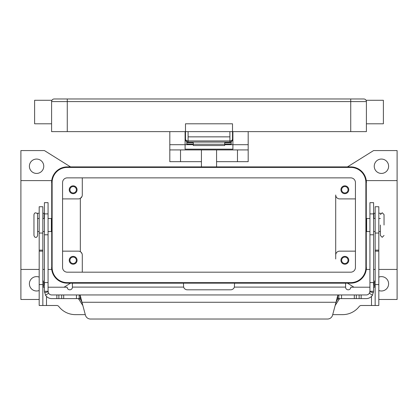 <?xml version="1.0" encoding="UTF-8"?>
<svg xmlns="http://www.w3.org/2000/svg" width="418" height="418" viewBox="0 0 418 418"><rect width="100%" height="100%" fill="white"/><g stroke="black" fill="none" stroke-linecap="round" stroke-linejoin="round"><path stroke-width="0.63" d="M338.831 298.609L338.831 294.951L366.272 294.951A3.657 3.657 0 0 0 369.366 293.243L369.93 291.294L369.93 202.662L373.587 202.662L373.587 291.294L372.464 295.192A7.315 7.315 0 0 1 366.272 298.609L338.81 298.609L337.754 298.823L336.025 302.266L337.754 295.38L338.831 294.951L79.169 294.951L80.246 295.38L81.975 302.266L80.246 298.823L79.169 298.609L79.169 294.951L51.727 294.951A3.657 3.657 0 0 1 48.634 293.243L45.536 295.192L44.412 291.294L48.07 291.294L48.07 202.662L44.412 202.662L44.412 291.294M45.536 295.192A7.315 7.315 0 0 0 51.727 298.609L79.169 298.609M78.051 298.609L78.668 298.954L82.858 305.558M44.412 213.269L42.845 213.269M48.07 291.294L48.634 293.243M90.476 319.028A5.225 5.225 0 0 1 85.429 315.156L81.975 302.266L336.025 302.266L332.571 315.156A5.225 5.225 0 0 1 327.524 319.028L90.476 319.028M37.197 213.405A1.306 1.306 0 0 1 37.782 213.269L39.188 213.269M335.142 305.558L339.332 298.954L339.949 298.609M79.195 294.951L338.805 294.951M327.524 319.028A5.225 5.225 0 0 0 332.571 315.156M369.93 291.294L373.587 291.294M375.155 213.269L373.587 213.269M380.218 213.269A1.306 1.306 0 0 1 380.803 213.405A1.306 1.306 0 0 0 380.218 213.269L378.812 213.269M229.9 142.078A2.612 2.612 0 0 0 231.75 141.31A2.612 2.612 0 0 1 229.9 142.078L231.75 141.31L232.512 139.466L231.75 140.5L229.9 140.929L229.9 142.078L188.1 142.078L188.1 140.929L186.25 140.5L185.487 139.466L186.25 141.31L188.1 142.078A2.612 2.612 0 0 1 186.25 141.31A2.612 2.612 0 0 0 188.1 142.078M232.904 139.466L232.512 139.466A2.612 2.612 0 0 1 231.75 141.31A2.612 2.612 0 0 0 232.512 139.466L232.512 123.791L185.487 123.791L185.487 139.466A2.612 2.612 0 0 0 186.25 141.31A2.612 2.612 0 0 1 185.487 139.466L185.096 139.466M350.728 98.972L54.209 98.972A2.612 2.612 0 0 0 51.597 101.584L350.728 101.584L350.728 98.972L363.791 98.972A2.612 2.612 0 0 1 365.64 99.735A2.612 2.612 0 0 0 363.791 98.972A2.612 2.612 0 0 1 365.64 99.735A2.612 2.612 0 0 0 363.791 98.972M51.947 100.278L51.759 100.681L51.947 100.278L34.616 100.278L34.616 123.791L51.597 123.791M51.597 101.584L51.597 131.628L366.403 131.628L366.403 101.584C366.011 99.845 366.011 99.845 366.403 101.584A2.612 2.612 0 0 0 365.64 99.735A2.612 2.612 0 0 1 366.241 100.681L366.053 100.278L383.384 100.278L383.384 123.791L366.403 123.791M229.9 131.628L229.9 136.853L188.1 136.853L188.1 131.628M33.962 214.575L33.962 235.475C34.464 236.949 35.07 237.555 35.791 237.304C36.512 237.555 37.118 236.949 37.62 235.475L37.568 214.147L37.082 213.279L35.363 212.793L34.501 213.279L33.962 214.575M380.38 225.025L380.38 235.475L380.38 225.025M169.812 131.628L169.812 161.672L201.424 161.672M216.576 161.672L248.187 161.672L248.187 131.628M80.826 252.007L81.991 253.559L80.826 252.007M82.294 255.069L82.294 272.181L82.294 255.069A3.919 3.919 0 0 0 78.375 251.15L62.569 251.15M39.188 299.481L20.9 299.481L20.9 269.438L39.188 269.438M42.845 269.438L44.412 269.438M48.07 269.438L51.722 269.438L51.722 180.613L20.9 180.613L20.9 150.569L44.412 150.569L70.537 166.897M51.722 180.613L51.597 182.572A15.675 15.675 0 0 1 67.272 166.897L350.728 166.897A15.675 15.675 0 0 1 366.403 182.572L366.278 180.613L397.1 180.613L397.1 269.438L378.812 269.438M375.155 269.438L373.587 269.438M369.93 269.438L366.278 269.438L366.403 267.478A15.675 15.675 0 0 1 350.728 283.153L67.272 283.153A15.675 15.675 0 0 1 51.597 267.478L51.722 269.438M348.769 260.294A3.919 3.919 0 0 1 344.85 264.213A3.919 3.919 0 0 1 340.931 260.294A3.919 3.919 0 0 1 344.85 256.375A3.919 3.919 0 0 1 348.769 260.294M341.637 260.294A3.213 3.213 0 0 0 344.85 263.507A3.213 3.213 0 0 0 348.063 260.294A3.213 3.213 0 0 0 344.85 257.08A3.213 3.213 0 0 0 341.637 260.294M77.069 189.756A3.919 3.919 0 0 1 73.15 193.675A3.919 3.919 0 0 1 69.231 189.756A3.919 3.919 0 0 1 73.15 185.838A3.919 3.919 0 0 1 77.069 189.756M69.937 189.756A3.213 3.213 0 0 0 73.15 192.97A3.213 3.213 0 0 0 76.363 189.756A3.213 3.213 0 0 0 73.15 186.543A3.213 3.213 0 0 0 69.937 189.756M77.069 260.294A3.919 3.919 0 0 1 73.15 264.213A3.919 3.919 0 0 1 69.231 260.294A3.919 3.919 0 0 1 73.15 256.375A3.919 3.919 0 0 1 77.069 260.294M69.937 260.294A3.213 3.213 0 0 0 73.15 263.507A3.213 3.213 0 0 0 76.363 260.294A3.213 3.213 0 0 0 73.15 257.08A3.213 3.213 0 0 0 69.937 260.294M348.769 189.756A3.919 3.919 0 0 1 344.85 193.675A3.919 3.919 0 0 1 340.931 189.756A3.919 3.919 0 0 1 344.85 185.838A3.919 3.919 0 0 1 348.769 189.756M341.637 189.756A3.213 3.213 0 0 0 344.85 192.97A3.213 3.213 0 0 0 348.063 189.756A3.213 3.213 0 0 0 344.85 186.543A3.213 3.213 0 0 0 341.637 189.756M48.07 218.494L51.362 218.494L51.362 231.556L48.07 231.556M369.93 218.494L366.638 218.494L366.638 231.556L369.93 231.556M384.037 225.025L384.037 214.575L384.037 225.025M388.609 166.244A7.184 7.184 0 0 1 381.425 173.428A7.184 7.184 0 0 1 374.241 166.244A7.184 7.184 0 0 1 381.425 159.059A7.184 7.184 0 0 1 388.609 166.244M378.812 277.113A7.184 7.184 0 0 1 388.609 283.806A7.184 7.184 0 0 1 378.812 290.5M375.092 287.203A7.184 7.184 0 0 1 375.155 280.295M42.845 280.295A7.184 7.184 0 0 1 42.908 287.203M39.188 290.5A7.184 7.184 0 0 1 29.391 283.806A7.184 7.184 0 0 1 39.188 277.113M43.759 166.244A7.184 7.184 0 0 1 36.575 173.428A7.184 7.184 0 0 1 29.391 166.244A7.184 7.184 0 0 1 36.575 159.059A7.184 7.184 0 0 1 43.759 166.244M224.675 144.106L231.206 144.106L231.206 141.728M186.794 141.728L186.794 142.804L193.325 142.804L193.325 145.532L224.675 145.532L224.675 142.804L231.206 142.804M186.794 142.804L186.794 144.106L193.325 144.106M48.07 287.203L67.183 287.203A2.612 2.612 0 0 0 69.796 289.815A2.612 2.612 0 0 0 72.408 287.203L72.408 283.185L182.133 283.185M44.412 287.203L42.845 287.203M369.93 287.203L350.817 287.203A2.612 2.612 0 0 1 348.204 289.815A2.612 2.612 0 0 1 345.592 287.203L345.592 283.185L234.561 283.185L234.367 287.103A3.919 3.919 0 0 1 230.642 289.815L187.358 289.815A3.919 3.919 0 0 1 183.633 287.103L183.439 283.185M85.288 314.634L75.344 314.634A20.9 20.9 0 0 1 58.802 306.504A2.612 2.612 0 0 0 56.733 305.49L39.188 305.49L42.845 305.49L42.845 206.738L39.188 206.738L39.188 233.04L42.845 233.04M39.188 305.49L39.188 233.04M375.155 305.49L375.155 206.738L378.812 206.738L378.812 305.49L361.267 305.49A2.612 2.612 0 0 0 359.198 306.504A20.9 20.9 0 0 1 342.655 314.634L332.712 314.634M375.155 287.203L373.587 287.203M234.561 283.185L345.592 283.185M70.537 283.153L64.058 287.203M353.941 287.203L347.462 283.153M397.1 269.438L397.1 299.481L378.812 299.481M347.462 166.897L373.587 150.569L397.1 150.569L397.1 180.613M366.278 180.613L366.278 269.438M355.431 251.15L339.625 251.15A3.919 3.919 0 0 0 335.706 255.069L335.706 258.988M335.706 255.069L335.706 194.981A3.919 3.919 0 0 0 339.625 198.9L355.431 198.9M82.294 177.869L82.294 194.981L82.294 177.869M67.272 167.419A15.152 15.152 0 0 0 52.119 182.572L52.119 267.478A15.152 15.152 0 0 0 67.272 282.631L350.728 282.631A15.152 15.152 0 0 0 365.881 267.478L365.881 182.572A15.152 15.152 0 0 0 350.728 167.419L67.272 167.419M62.569 267.478L62.569 182.572A4.702 4.702 0 0 1 67.272 177.869L350.728 177.869A4.702 4.702 0 0 1 355.431 182.572L355.431 267.478A4.702 4.702 0 0 1 350.728 272.181L67.272 272.181A4.702 4.702 0 0 1 62.569 267.478M62.569 198.9L78.375 198.9A3.919 3.919 0 0 0 82.294 194.981L82.294 191.063M80.826 198.038L81.991 196.486L80.334 198.372L80.334 251.673M20.9 269.438L20.9 180.613M169.812 144.691L185.096 144.691L185.096 131.628M232.904 131.628L232.904 149.169L185.096 149.169L185.096 144.691L193.325 144.691M169.812 149.916L248.187 149.916M224.675 144.691L248.187 144.691M201.424 149.916L201.424 166.897M216.576 166.897L216.576 149.916M193.325 144.236L224.675 144.236M373.587 213.896L369.93 213.896M44.151 218.494L44.151 213.269M80.246 298.823L80.246 295.38M76.457 298.609L76.457 294.951M48.127 291.926L44.522 292.558M56.864 298.609L56.864 294.951M58.865 298.609L58.865 294.951M61.686 298.609L61.686 294.951M63.688 298.609L63.688 294.951M44.412 213.896L48.07 213.896M44.412 282.563L48.07 282.563M44.412 234.796L48.07 234.796M339.332 298.954L337.629 298.954M80.371 298.954L78.668 298.954M337.754 298.823L337.754 295.38M369.873 291.926L373.478 292.558M369.366 293.243L372.464 295.192M373.587 282.563L369.93 282.563M373.849 213.269L373.849 218.494M373.587 234.796L369.93 234.796M361.136 298.609L361.136 294.951M359.135 298.609L359.135 294.951M356.314 298.609L356.314 294.951M354.312 298.609L354.312 294.951M341.543 298.609L341.543 294.951M54.209 98.972A2.612 2.612 0 0 0 52.36 99.735M67.272 98.972L67.272 131.628M350.728 131.628L350.728 101.584L366.403 101.584M366.241 100.681A2.612 2.612 0 0 0 365.64 99.735M229.9 136.853L229.9 140.929L188.1 140.929L188.1 136.853M39.188 250.147L42.845 250.147M39.188 251.15L42.845 251.15M39.188 284.59L42.845 284.59M46.502 296.414L46.502 305.49M183.633 287.103L72.408 287.103M371.498 305.49L371.498 296.414M345.592 287.103L234.367 287.103M378.812 233.04L375.155 233.04M378.812 250.147L375.155 250.147M378.812 251.15L375.155 251.15M378.812 284.59L375.155 284.59M180.524 149.916L180.524 161.672M237.476 161.672L237.476 149.916M186.715 141.681L185.921 140.903M185.487 139.466L185.54 139.973M231.285 141.681L232.079 140.903M232.46 139.973L232.512 139.466M384.037 235.475L382.209 237.304L380.38 235.475M384.037 214.575L382.209 212.746L380.38 214.575M39.188 231.556L37.62 231.556M44.412 231.556L42.845 231.556M378.812 218.494L380.38 218.494M373.587 218.494L375.155 218.494M373.587 231.556L375.155 231.556M378.812 231.556L380.38 231.556M42.845 218.494L44.412 218.494M37.62 218.494L39.188 218.494"/></g></svg>
